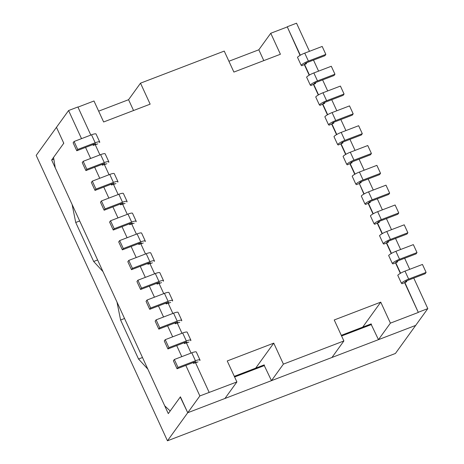 <?xml version="1.0" encoding="UTF-8"?>
<svg xmlns="http://www.w3.org/2000/svg" width="464" height="464" viewBox="0 0 464 464"><rect width="100%" height="100%" fill="white"/><g stroke="black" fill="none" stroke-linecap="round" stroke-linejoin="round"><path stroke-width="0.7" d="M145.51 253.988L140.801 243.745L138.864 244.487L138.492 243.681M154.628 273.806L149.913 263.564L150.388 262.908A2.187 0.418 155.3 0 0 150.44 262.734A2.187 0.418 155.3 0 0 148.927 262.995L131.48 269.677L132.426 268.366L128.766 260.408L127.82 261.719L131.48 269.677M90.822 135.082L77.888 106.969L68.585 110.531L81.519 138.649M283.405 364.124L343.882 340.953L331.951 357.483L271.475 380.654L283.405 364.124L273.754 343.14L227.232 360.957L236.889 381.947L224.953 398.472L187.734 412.734L180.415 396.813L170.184 410.982L164.703 405.803L55.245 167.829L53.551 157.4L63.783 143.237L56.463 127.322L68.585 110.531M273.754 343.14L255.693 368.143M118.169 194.538L113.454 184.289L111.517 185.032L111.145 184.225M363.88 194.085L359.258 183.361L364.124 193.94M99.934 154.901L95.224 144.652L93.287 145.394L92.916 144.588M122.641 204.27L125.094 203.331M127.281 214.356L122.571 204.108L120.628 204.85L120.257 204.044M113.529 184.452L115.977 183.512M104.412 164.633L106.865 163.693M109.052 174.719L104.336 164.471L102.399 165.213L102.028 164.407M95.3 144.814L97.747 143.875M356.352 184.66L359.066 183.622L359.728 182.706A2.187 0.418 155.3 0 1 362.14 181.302L379.587 174.621L380.532 173.31L363.086 179.991A6.566 1.259 155.3 0 0 355.853 184.191L352.193 176.227A6.566 1.259 155.3 0 1 359.426 172.034L363.086 179.991M360.859 181.894L361.195 182.619L359.258 183.361M365.47 204.479L370.307 202.432L369.976 201.712M374.581 224.298L379.424 222.25L379.094 221.531M383.699 244.116L388.542 242.069L388.206 241.35M392.817 263.935L397.654 261.887L397.323 261.168M401.928 283.753L406.771 281.706L406.441 280.987M355.006 174.122L350.14 163.543L347.234 164.842M350.14 163.543L352.077 162.8L351.747 162.075M345.895 154.303L341.023 143.724L338.123 145.023M341.023 143.724L342.966 142.982L342.629 142.257M336.777 134.49L331.911 123.905L329.005 125.205M331.911 123.905L333.848 123.163L333.517 122.438M327.659 114.672L322.793 104.087L319.893 105.386M322.793 104.087L324.73 103.344L324.4 102.619M318.548 94.853L313.681 84.268L310.776 85.573M313.681 84.268L315.619 83.526L315.282 82.801M309.43 75.035L304.564 64.45L301.658 65.755M304.564 64.45L306.501 63.707L306.17 62.982M413.766 278.081L427.808 308.612L415.686 325.397L378.467 339.66L370.98 323.976M271.475 380.654L263.981 364.971M98.658 111.157L128.569 99.696L140.505 83.166L224.24 51.086L233.891 72.077L280.413 54.253L270.761 33.263L258.825 49.793L263.801 60.616M77.964 107.126L93.983 100.99L103.634 121.98L150.156 104.156L140.505 83.166M128.569 99.696L133.545 110.519M378.467 339.66L390.404 323.135L418.313 312.44L404.643 282.709L405.304 281.793A2.187 0.418 155.3 0 1 407.717 280.395L425.163 273.714L426.109 272.403L408.662 279.084A6.566 1.259 155.3 0 0 401.43 283.278L397.77 275.32A6.566 1.259 155.3 0 1 405.002 271.127L408.662 279.084M343.882 340.953L334.231 319.969L380.753 302.145L390.404 323.135M380.753 302.145L362.691 327.155M152.441 262.786L149.988 263.726M161.553 282.605L159.106 283.539M170.671 302.424L168.217 303.357M179.783 322.236L177.335 323.176M188.9 342.055L186.453 342.995M198.018 361.874L195.564 362.813M185.815 365.412L199.862 395.943L236.889 381.947M400.339 273.354L395.525 262.897L396.192 261.974A2.187 0.418 155.3 0 1 398.605 260.577L416.046 253.895L416.997 252.584L399.55 259.266A6.566 1.259 155.3 0 0 392.312 263.459L388.652 255.502A6.566 1.259 155.3 0 1 395.891 251.308L399.55 259.266M391.227 253.541L386.413 243.078L387.075 242.156A2.187 0.418 155.3 0 1 389.487 240.758L406.934 234.076L407.879 232.766L390.433 239.447A6.566 1.259 155.3 0 0 383.2 243.641L379.54 235.683A6.566 1.259 155.3 0 1 386.773 231.49L390.433 239.447M382.11 233.723L377.296 223.259L377.957 222.337A2.187 0.418 155.3 0 1 380.37 220.939L397.816 214.258L398.762 212.947L381.321 219.629A6.566 1.259 155.3 0 0 374.083 223.822L370.423 215.864A6.566 1.259 155.3 0 1 377.661 211.671L381.321 219.629M372.992 213.904L368.184 203.441L368.845 202.519A2.187 0.418 155.3 0 1 371.258 201.121L388.704 194.439L389.65 193.128L372.203 199.81A6.566 1.259 155.3 0 0 364.965 204.009L361.305 196.046A6.566 1.259 155.3 0 1 368.544 191.852L372.203 199.81M354.763 174.267L349.949 163.804L350.616 162.887A2.187 0.418 -24.7 0 1 353.029 161.489L370.469 154.802L371.42 153.491L367.755 145.534L350.314 152.215L353.974 160.173L371.42 153.491M345.645 154.448L340.837 143.985L341.498 143.069A2.187 0.418 -24.7 0 1 343.911 141.671L361.357 134.983L362.303 133.673L358.643 125.715L341.197 132.397L344.856 140.354L362.303 133.673M336.533 134.63L331.719 124.166L332.381 123.25A2.187 0.418 -24.7 0 1 334.793 121.852L352.24 115.165L353.185 113.854L349.525 105.896L332.085 112.578L335.745 120.541L353.185 113.854M327.416 114.811L322.608 104.348L323.269 103.431A2.187 0.418 -24.7 0 1 325.682 102.034L343.122 95.346L344.073 94.035L340.414 86.078L322.967 92.759L326.627 100.723L344.073 94.035M318.304 94.992L313.49 84.529L314.151 83.613A2.187 0.418 -24.7 0 1 316.564 82.215L334.01 75.533L334.956 74.217L331.296 66.259L313.85 72.947L317.509 80.904L334.956 74.217M309.186 75.174L304.372 64.711L305.039 63.794A2.187 0.418 -24.7 0 1 307.446 62.396L324.893 55.715L325.844 54.398L322.178 46.441L304.738 53.128L308.398 61.086L325.844 54.398M300.069 55.355L287.228 26.767L296.537 23.2L309.465 51.313M270.761 33.263L287.042 27.028M131.759 224.089L134.206 223.149M140.876 243.907L143.324 242.968M163.746 293.625L159.03 283.382L159.506 282.727A2.187 0.418 155.3 0 0 159.552 282.553A2.187 0.418 155.3 0 0 158.038 282.814L140.592 289.495L141.543 288.185L137.883 280.227L136.932 281.538L140.592 289.495M85.55 147.413L90.631 158.462M94.662 167.231L99.748 178.28M103.779 187.05L108.86 198.099M112.897 206.863L117.978 217.918M122.009 226.681L127.095 237.736M131.126 246.5L136.207 257.555M140.238 266.319L145.325 277.373M149.356 286.137L154.437 297.192M158.473 305.956L163.554 317.011M167.585 325.774L172.672 336.829M176.703 345.593L181.784 356.648M209.165 392.382L195.489 362.651L195.965 361.995A2.187 0.418 155.3 0 0 196.017 361.827A2.187 0.418 155.3 0 0 194.503 362.082L177.057 368.77L178.002 367.453L174.342 359.496L173.397 360.806L177.057 368.77M193.181 362.587L193.552 363.393L195.489 362.651M191.087 353.081L186.377 342.832L186.853 342.177A2.187 0.418 155.3 0 0 186.899 342.009A2.187 0.418 155.3 0 0 185.385 342.264L167.939 348.951L168.89 347.64L165.225 339.677L164.279 340.988L167.939 348.951M184.069 342.768L184.44 343.575L186.377 342.832M181.975 333.262L177.26 323.014L177.735 322.358A2.187 0.418 155.3 0 0 177.782 322.19A2.187 0.418 155.3 0 0 176.268 322.445L158.827 329.133L159.773 327.822L156.113 319.858L155.162 321.175L158.827 329.133M174.951 322.95L175.322 323.762L177.26 323.014M172.857 313.444L168.148 303.201L168.618 302.54A2.187 0.418 155.3 0 0 168.67 302.371A2.187 0.418 155.3 0 0 167.156 302.627L149.71 309.314L150.655 308.003L146.995 300.046L146.05 301.356L149.71 309.314M165.834 303.137L166.205 303.943L168.148 303.201M156.722 283.318L157.093 284.125L159.03 283.382M147.604 263.5L147.975 264.306L149.913 263.564M136.399 234.175L131.683 223.926L129.746 224.669L129.375 223.863M373.236 213.759L368.37 203.18M391.471 253.396L386.599 242.811M400.583 273.215L395.717 262.63M382.353 233.578L377.487 222.993M418.313 312.44L404.834 282.448M427.808 308.612L418.505 312.179M313.496 60.076L318.582 71.131M322.613 79.895L327.694 90.95M331.725 99.714L336.812 110.768M340.843 119.532L345.929 130.587M349.96 139.351L355.041 150.406M359.072 159.169L364.159 170.224M368.19 178.988L373.271 190.043M377.302 198.807L382.388 209.861M386.419 218.625L391.506 229.68M395.537 238.444L400.618 249.493M404.649 258.262L409.735 269.311M300.318 55.216L287.228 26.767M199.862 395.943L187.734 412.734L180.27 397.039L168.293 413.604L147.836 369.129L138.533 359.02L142.489 357.506M167.463 440.8L395.415 353.469L415.686 325.397L187.734 412.734L167.463 440.8L36.192 155.388L56.463 127.322L63.423 142.46L63.591 143.498L51.661 160.028L53.841 159.187M138.533 359.02L120.588 320.009L116.974 302.029L102.979 271.602L93.676 261.487L97.631 259.973M120.588 320.009L124.543 318.495M51.661 160.028L72.111 204.496L75.731 222.476L79.686 220.963M228.914 61.248L258.825 49.793M75.731 222.476L93.676 261.487M199.845 360.511A6.566 1.259 155.3 0 0 199.99 359.994A6.566 1.259 155.3 0 0 195.448 360.772L178.002 367.453M199.99 359.994L196.33 352.037A6.566 1.259 155.3 0 0 191.789 352.814L174.342 359.496M181.61 320.873A6.566 1.259 155.3 0 0 181.76 320.363A6.566 1.259 155.3 0 0 177.219 321.134L159.773 327.822M181.76 320.363L178.101 312.4A6.566 1.259 155.3 0 0 173.559 313.177L156.113 319.858M163.38 281.236A6.566 1.259 155.3 0 0 163.531 280.726A6.566 1.259 155.3 0 0 158.984 281.497L141.543 288.185M163.531 280.726L159.865 272.768A6.566 1.259 155.3 0 0 155.324 273.54L137.883 280.227M73.126 142.808L76.786 150.765L77.732 149.454L74.072 141.497L73.126 142.808M76.786 150.765L94.233 144.084A2.187 0.418 -24.7 0 1 95.746 143.828A2.187 0.418 -24.7 0 1 95.694 143.997L95.224 144.652M77.732 149.454L95.178 142.773A6.566 1.259 -24.7 0 1 99.719 141.996A6.566 1.259 -24.7 0 1 99.574 142.512M74.072 141.497L91.518 134.815A6.566 1.259 -24.7 0 1 96.06 134.038L99.719 141.996M91.356 182.445L95.016 190.402L95.967 189.092L92.307 181.134L91.356 182.445M95.016 190.402L112.462 183.721A2.187 0.418 -24.7 0 1 113.976 183.46A2.187 0.418 -24.7 0 1 113.929 183.634L113.454 184.289M95.967 189.092L113.407 182.41A6.566 1.259 -24.7 0 1 117.955 181.633A6.566 1.259 -24.7 0 1 117.804 182.149M92.307 181.134L109.748 174.452A6.566 1.259 -24.7 0 1 114.289 173.675L117.955 181.633M109.585 222.082L113.251 230.04L114.196 228.729L110.536 220.771L109.585 222.082M113.251 230.04L130.691 223.358A2.187 0.418 -24.7 0 1 132.205 223.097A2.187 0.418 -24.7 0 1 132.159 223.271L131.683 223.926M114.196 228.729L131.643 222.047A6.566 1.259 -24.7 0 1 136.184 221.27A6.566 1.259 -24.7 0 1 136.033 221.786M110.536 220.771L127.983 214.09A6.566 1.259 -24.7 0 1 132.524 213.312L136.184 221.27M122.363 249.858L123.308 248.547L119.648 240.59L118.703 241.901L122.363 249.858L139.809 243.177A2.187 0.418 -24.7 0 1 141.323 242.916A2.187 0.418 -24.7 0 1 141.271 243.09L140.801 243.745M123.308 248.547L140.754 241.866A6.566 1.259 -24.7 0 1 145.296 241.089A6.566 1.259 -24.7 0 1 145.151 241.605M119.648 240.59L137.095 233.902A6.566 1.259 -24.7 0 1 141.636 233.131L145.296 241.089M405.002 271.127L422.449 264.439L426.109 272.403M395.891 251.308L413.337 244.621L416.997 252.584M386.773 231.49L404.219 224.808L407.879 232.766M377.661 211.671L395.102 204.989L398.762 212.947M368.544 191.852L385.99 185.171L389.65 193.128M359.426 172.034L376.872 165.352L380.532 173.31M308.398 61.086A6.566 1.259 -24.7 0 0 301.159 65.279L297.499 57.321A6.566 1.259 -24.7 0 1 304.738 53.128M317.509 80.904A6.566 1.259 -24.7 0 0 310.277 85.098L306.617 77.14A6.566 1.259 -24.7 0 1 313.85 72.947M326.627 100.723A6.566 1.259 -24.7 0 0 319.389 104.916L315.729 96.959A6.566 1.259 -24.7 0 1 322.967 92.759M335.745 120.541A6.566 1.259 -24.7 0 0 328.506 124.735L324.846 116.777A6.566 1.259 -24.7 0 1 332.085 112.578M344.856 140.354A6.566 1.259 -24.7 0 0 337.624 144.553L333.964 136.596A6.566 1.259 -24.7 0 1 341.197 132.397M353.974 160.173A6.566 1.259 -24.7 0 0 346.736 164.372L343.076 156.414A6.566 1.259 -24.7 0 1 350.314 152.215M100.473 202.263L104.133 210.221L105.079 208.91L101.419 200.953L100.473 202.263M104.133 210.221L121.58 203.539A2.187 0.418 -24.7 0 1 123.093 203.278A2.187 0.418 -24.7 0 1 123.041 203.452L122.571 204.108M105.079 208.91L122.525 202.229A6.566 1.259 -24.7 0 1 127.066 201.451A6.566 1.259 -24.7 0 1 126.921 201.968M101.419 200.953L118.865 194.271A6.566 1.259 -24.7 0 1 123.407 193.494L127.066 201.451M82.244 162.626L85.904 170.584L86.849 169.273L83.189 161.315L82.244 162.626M85.904 170.584L103.35 163.902A2.187 0.418 -24.7 0 1 104.864 163.641A2.187 0.418 -24.7 0 1 104.812 163.815L104.336 164.471M86.849 169.273L104.296 162.591A6.566 1.259 -24.7 0 1 108.837 161.814A6.566 1.259 -24.7 0 1 108.686 162.33M83.189 161.315L100.636 154.634A6.566 1.259 -24.7 0 1 105.177 153.857L108.837 161.814M154.263 261.423A6.566 1.259 155.3 0 0 154.413 260.907A6.566 1.259 155.3 0 0 149.872 261.679L132.426 268.366M154.413 260.907L150.754 252.95A6.566 1.259 155.3 0 0 146.212 253.721L128.766 260.408M172.498 301.055A6.566 1.259 155.3 0 0 172.643 300.544A6.566 1.259 155.3 0 0 168.101 301.316L150.655 308.003M172.643 300.544L168.983 292.587A6.566 1.259 155.3 0 0 164.442 293.358L146.995 300.046M190.727 340.692A6.566 1.259 155.3 0 0 190.872 340.176A6.566 1.259 155.3 0 0 186.331 340.953L168.89 347.64M190.872 340.176L187.212 332.218A6.566 1.259 155.3 0 0 182.671 332.995L165.225 339.677M360.157 183.013L359.919 182.503M369.269 202.832L369.037 202.321M378.386 222.65L378.154 222.14M387.504 242.469L387.266 241.959M396.616 262.288L396.384 261.777M405.733 282.106L405.495 281.596M351.039 163.195L350.807 162.69M341.922 143.376L341.69 142.871M332.81 123.557L332.578 123.053M323.692 103.745L323.46 103.234M314.58 83.926L314.343 83.416M305.463 64.107L305.231 63.597M234.314 376.356L264.225 364.895M371.212 323.884L341.301 335.344L371.223 323.901M234.598 376.977L264.509 365.516M341.597 335.982L371.507 324.522M195.448 360.772L191.789 352.814M177.219 321.134L173.559 313.177M158.984 281.497L155.324 273.54M95.178 142.773L91.518 134.815M113.407 182.41L109.748 174.452M131.643 222.047L127.983 214.09M140.754 241.866L137.095 233.902M122.525 202.229L118.865 194.271M104.296 162.591L100.636 154.634M149.872 261.679L146.212 253.721M168.101 301.316L164.442 293.358M186.331 340.953L182.671 332.995M157.65 283.91L157.279 283.104M120.814 203.829L121.185 204.636M111.702 184.011L112.073 184.817M102.585 164.192L102.956 164.998M93.467 144.379L93.838 145.186M129.932 223.648L130.303 224.454M139.043 243.467L139.415 244.273M194.109 363.184L193.737 362.378M184.991 343.366L184.62 342.56M175.879 323.547L175.508 322.741M166.762 303.729L166.39 302.922M148.532 264.091L148.161 263.285M264.219 364.878L234.308 376.339"/></g></svg>
